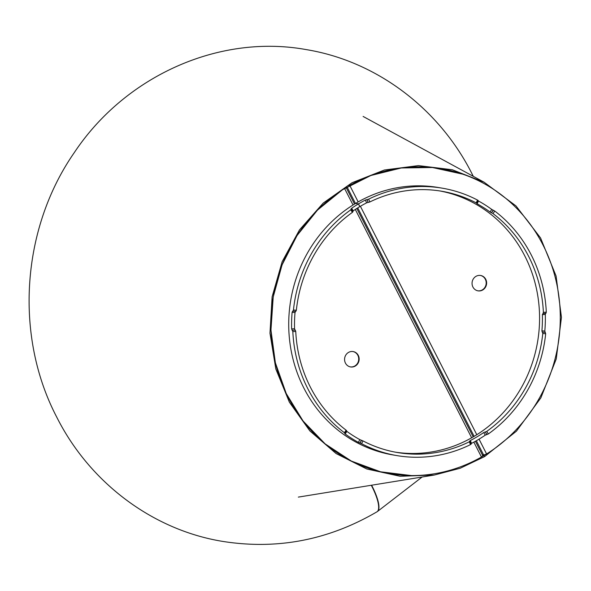 <?xml version="1.0" encoding="UTF-8"?>
<svg xmlns="http://www.w3.org/2000/svg" width="591" height="591" viewBox="0 0 591 591"><rect width="100%" height="100%" fill="white"/><g stroke="black" fill="none" stroke-linecap="round" stroke-linejoin="round"><path stroke-width="0.89" d="M480.424 275.45A7.794 7.277 -80.3 0 1 486.12 281.826A7.794 7.277 -80.3 0 1 482.352 289.863A7.794 7.277 -80.3 0 1 477.816 290.809M475.888 276.396A7.794 7.277 -80.3 0 1 480.646 275.48A7.794 7.277 -80.3 0 1 486.541 281.781A7.794 7.277 -80.3 0 1 482.788 289.937A7.794 7.277 -80.3 0 1 478.03 290.853A7.794 7.277 -80.3 0 1 472.135 284.552A7.794 7.277 -80.3 0 1 475.888 276.396M438.552 168.272A154.643 144.381 -80.3 0 1 441.1 168.686L441.536 168.76A154.643 144.381 -80.3 0 1 558.288 292.205A154.643 144.381 -80.3 0 1 486.592 453.954L483.674 455.063L482.33 454.834M349.687 185.382L349.754 185.397A154.643 144.381 -80.3 0 1 441.536 168.76M348.83 185.877L349.754 185.397L358.176 201.915M484.664 456.555L516.416 431.186L540.868 397.854L556.249 358.966L561.45 317.352L556.087 276.012L540.558 237.951L515.98 205.912L484.132 182.227L452.278 169.75L418.406 165.606L384.379 170.009L352.073 182.715L323.255 203.038L299.511 229.855L282.151 261.695L272.119 296.8L269.976 333.25L275.834 369.035L289.376 402.19L309.847 430.898L336.139 453.585L366.789 468.988L400.129 476.272L434.319 475.038L460.19 468.249L484.59 456.599L484.066 455.469L486.038 454.272M462.687 174.146L432.376 167.512L401.289 167.97L370.867 175.497L342.499 189.755L317.507 210.078L297.044 235.536L282.047 264.945L273.212 296.955L270.951 330.081L275.369 362.793L286.251 393.591L303.109 421.043L325.153 443.893L351.372 461.076L380.552 471.795L411.351 475.57M481.946 456.717L483.992 455.521L482.766 455.683M484.59 456.599L483.992 455.521M482.751 455.654L484.066 455.469M352.953 351.534A7.794 7.277 -80.3 0 1 358.648 357.91A7.794 7.277 -80.3 0 1 354.881 365.947A7.794 7.277 -80.3 0 1 350.345 366.893M355.317 366.021A7.794 7.277 -80.3 0 1 350.559 366.937A7.794 7.277 -80.3 0 1 344.664 360.636A7.794 7.277 -80.3 0 1 348.417 352.48A7.794 7.277 -80.3 0 1 353.174 351.571A7.794 7.277 -80.3 0 1 359.069 357.865A7.794 7.277 -80.3 0 1 355.317 366.021M475.415 441.263L482.81 455.764L481.451 457.028A154.643 144.381 -80.3 0 1 389.668 473.664L389.233 473.583A154.643 144.381 -80.3 0 1 386.662 473.125M389.668 473.664A154.643 144.381 -80.3 0 1 272.924 350.219A154.643 144.381 -80.3 0 1 344.612 188.463L345.373 187.945M344.553 188.448L353.034 204.981M371.288 485.263A31.678 8.872 59.2 0 1 376.984 511.799C328.456 540.167 276.98 550.029 222.556 541.378C152.441 529.913 89.537 482.5 56.677 417.002C14.169 335.629 21.394 228.628 74.34 152.53C125.336 75.847 219.187 33.768 306.212 49.6C376.327 61.058 439.231 108.463 472.098 173.976L473.28 176.325M371.599 485.218A31.678 8.865 59.1 0 1 377.28 511.629A31.678 8.865 59.1 0 1 377.124 511.71M545.692 313.289L545.294 314.456A135.62 126.622 -80.3 0 1 544.813 331.086L545.678 333.752A135.62 126.622 -80.3 0 1 488.336 433.957L485.263 435.153L483.704 432.56A132.502 123.711 -80.3 0 1 477.107 436.779A132.502 123.711 -80.3 0 1 470.34 440.539L469.631 441.108M469.712 441.159L469.313 441.802A132.502 123.711 -80.3 0 1 397.344 452.514A132.502 123.711 -80.3 0 1 362.963 440.893L361.603 443.686L358.434 442.393A135.62 126.622 -80.3 0 1 345.181 433.964L344.679 433.336L346.695 430.795L346.097 430.174A132.502 123.711 -80.3 0 1 295.751 331.411L292.833 331.61L291.644 328.936A135.62 126.622 -80.3 0 1 292.117 312.307L292.671 311.139L295.796 311.427L292.907 311.184M361.603 443.686A135.62 126.622 -80.3 0 0 396.827 455.587A135.62 126.622 -80.3 0 0 470.502 444.609L471.212 444.048L469.934 441.196M360.126 443.058L361.485 440.273L362.963 440.893M361.485 440.273L359.904 443.021M358.434 442.393L359.793 439.601L361.264 440.236M359.793 439.601A132.502 123.711 -80.3 0 1 346.887 431.393L345.181 433.964M346.385 430.773L346.887 431.393M292.346 330.288L295.256 330.096L295.751 331.411M295.256 330.096L292.124 330.251M291.644 328.936L294.554 328.744L295.035 330.059M294.554 328.744A132.502 123.711 -80.3 0 1 295.02 312.55L292.117 312.307M295.574 311.383L295.02 312.55M292.892 311.176L293.454 310.016L296.357 310.26L295.796 311.427M296.357 310.26A132.502 123.711 -80.3 0 1 352.354 212.398L350.803 209.805L351.039 208.955M352.354 212.398L352.982 211.681L351.342 209.037M351.12 209L351.675 208.246L353.226 210.832L352.679 211.593M353.226 210.832A132.502 123.711 -80.3 0 1 359.801 206.628L358.419 203.925L355.56 203.437A135.62 126.622 -80.3 0 0 290.262 345.321A135.62 126.622 -80.3 0 0 392.86 454.915L396.827 455.587M439.807 190.937A132.502 123.711 -80.3 0 1 538.216 298.721A132.502 123.711 -80.3 0 1 474.241 436.291A132.502 123.711 -80.3 0 1 395.364 452.159M485.263 435.153A135.62 126.622 -80.3 0 1 478.481 439.49A135.62 126.622 -80.3 0 1 471.529 443.346L470.909 443.967M358.478 203.888L359.853 206.599A132.502 123.711 -80.3 0 1 366.597 202.853L365.401 200.046A135.62 126.622 -80.3 0 0 358.478 203.888L355.612 203.4A135.62 126.622 -80.3 0 1 438.345 187.51L442.312 188.182A135.62 126.622 -80.3 0 1 477.535 200.083L478.215 200.548L476.774 203.341L476.176 202.868L477.535 200.083M365.401 200.046L368.629 199.16A135.62 126.622 -80.3 0 1 442.312 188.182M477.905 200.519L478.496 201.006A135.62 126.622 -80.3 0 1 491.749 209.428L494.741 211.031A135.62 126.622 -80.3 0 1 546.298 312.159L545.914 313.326L543.07 313.518M494.741 211.031L493.034 213.595A132.502 123.711 -80.3 0 1 543.388 312.358L542.996 313.518L545.914 313.326M344.893 433.373L344.39 432.738A135.62 126.622 -80.3 0 1 292.833 331.61M293.454 310.016A135.62 126.622 -80.3 0 1 350.803 209.805M351.675 208.246A135.62 126.622 -80.3 0 1 358.419 203.925M366.9 199.581L368.097 202.388L366.597 202.853M368.097 202.388L367.122 199.618M368.629 199.16L369.826 201.967L368.319 202.425M369.826 201.967A132.502 123.711 -80.3 0 1 441.787 191.255A132.502 123.711 -80.3 0 1 476.176 202.868M476.774 203.341L477.144 203.792A132.502 123.711 -80.3 0 1 490.042 211.999L491.749 209.428M493.138 210.204L491.431 212.775L490.042 211.999M491.431 212.775L493.359 210.241M493.034 213.595L491.653 212.812M542.996 313.518L542.375 314.656A132.502 123.711 -80.3 0 1 541.91 330.842L544.813 331.086M545.146 332.401L542.243 332.157L541.91 330.842M542.243 332.157L545.36 332.438M545.678 333.752L542.774 333.509L542.464 332.194M542.774 333.509A132.502 123.711 -80.3 0 1 486.777 431.371L488.336 433.957M486.91 434.577L485.351 431.984L486.777 431.371M485.351 431.984L486.688 434.54M483.704 432.56L485.137 431.947M360.392 206.274L476.797 434.725M479.05 439.15L486.592 453.954M483.674 455.063L476.368 440.723M474.137 436.357L357.732 207.892M355.486 203.481L347.05 186.926M481.451 457.028L473.856 442.12M471.655 437.798L355.302 209.443M543.388 312.358L546.298 312.159M470.502 444.609L469.313 441.802M344.39 432.738L346.097 430.174M470.34 440.539L471.529 443.346M478.496 201.006L477.144 203.792M545.294 314.456L542.375 314.656M484.132 182.227L363.11 116.442M434.319 475.038L298.344 497.105M346.112 187.487L354.548 204.043M356.809 208.475L473.199 436.912M422.129 477.018L377.28 511.629"/></g></svg>
